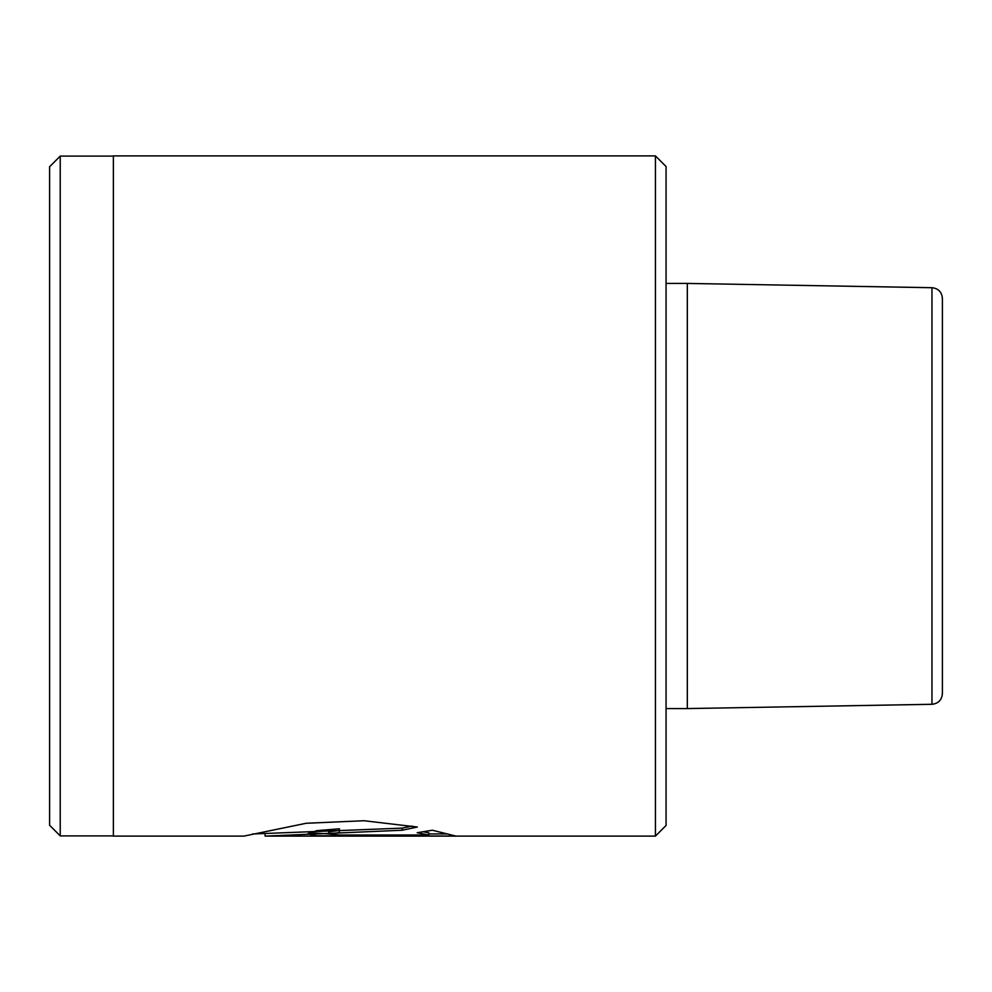 <?xml version="1.0" encoding="UTF-8"?>
<svg xmlns="http://www.w3.org/2000/svg" width="992" height="992" viewBox="0 0 992 992"><rect width="100%" height="100%" fill="white"/><g stroke="black" fill="none" stroke-linecap="round" stroke-linejoin="round"><path stroke-width="1.49" d="M931.959 287.705C938.32 288.412 941.792 291.958 942.4 298.332L942.4 693.668C941.792 700.042 938.32 703.588 931.959 704.295L931.959 287.705L687.32 283.427L687.32 708.573L666.054 708.573M655.427 155.88L666.054 166.52L666.054 825.48L655.427 836.12L655.427 155.88L113.373 155.88L113.373 836.12L243.846 836.12L306.243 823.261L363.977 820.731L417.31 827.03L402.182 830.242L265.124 836.12L265.025 833.987M60.227 835.896L49.6 825.27L49.6 166.73L60.227 156.104L60.227 835.896L113.373 835.896M339.425 834.991L428.866 834.991L417.21 832.722L432.338 830.23L455.799 836.058L316.845 835.748L307.532 833.95L316.82 830.639L339.425 828.804L339.425 832.586L328.786 833.95L339.425 834.991L339.425 836.058M423.448 831.78L428.866 832.858L428.866 834.991M428.866 833.925L447.367 833.925M308.946 832.759L328.786 833.888M328.786 833.95L328.786 831.829L339.425 830.453L339.425 828.804M252.501 833.987L402.182 828.122L412.176 826.076M402.182 828.122L402.182 830.242M265.124 836.12L655.427 836.12M931.959 704.295L687.32 708.573M666.054 283.427L687.32 283.427M60.227 156.104L113.373 156.104"/></g></svg>
